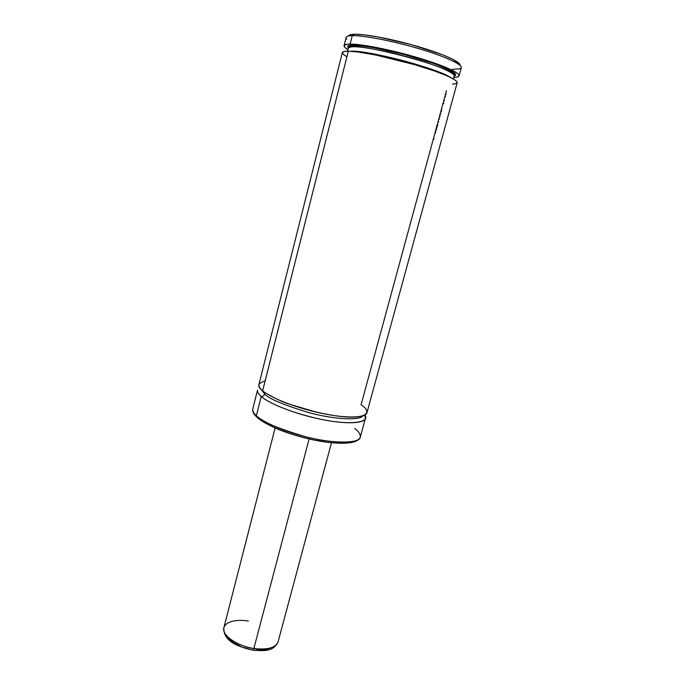 <?xml version="1.0" encoding="UTF-8"?>
<svg xmlns="http://www.w3.org/2000/svg" width="685" height="685" viewBox="0 0 685 685"><rect width="100%" height="100%" fill="white"/><g stroke="black" fill="none" stroke-linecap="round" stroke-linejoin="round"><path stroke-width="1.03" d="M265.163 380.809C257.611 383.317 256.772 386.64 262.646 390.784C265.489 393.31 271.457 396.624 280.55 400.734C293.728 406.342 316.247 413.004 336.549 415.915C373.102 420.29 369.797 410.041 361.055 404.826L446.483 90.668M264.538 392.257L264.641 394.012L261.113 389.363L264.641 394.012L264.547 392.274M362.63 416C360.438 420.419 335.35 419.854 308.592 412.567C283.093 404.741 268.443 398.559 264.641 394.012C268.443 398.559 283.093 404.741 308.592 412.567C335.35 419.854 360.438 420.419 362.63 416M407.789 62.72L407.986 61.975L407.789 62.72M362.622 52.111L362.493 52.625L362.622 52.111M431.961 70.11L432.124 69.493L431.961 70.11M385.989 56.453L385.801 57.172L385.989 56.453M261.208 396.469C262.903 396.529 264.05 395.707 264.641 394.012C264.05 395.707 262.903 396.529 261.208 396.469C269.933 404.09 295.62 414.082 320.4 419.203C345.214 424.375 364.137 423.741 365.405 418.364L364.711 415.178C370.148 421.027 355.583 426.438 320.64 419.254C286.433 411.848 265.806 400.973 261.208 396.469L256.353 415.718C253.724 413.475 252.542 411.205 252.799 408.902C252.328 410.812 253.518 413.081 256.353 415.718L261.208 396.469C258.322 393.969 257.098 391.829 257.534 390.065L252.799 408.902C252.251 411.257 253.459 413.877 256.413 416.745L257.295 417.559M457.186 82.722C458.205 79.88 440.301 72.122 414.322 64.57C388.386 57.009 359.642 51.255 348.322 51.195L262.646 390.784C271.406 398.285 297.144 408.217 321.941 413.38C346.773 418.578 365.687 418.073 366.912 412.824L457.186 82.722L456.57 81.284L453.932 79.297L446.269 75.521L434.615 71.034L414.485 64.613L375.782 55.014L357.724 51.949L348.322 51.195C344.581 51.169 342.586 51.632 342.337 52.591L258.93 384.499C258.51 386.22 259.743 388.318 262.646 390.784L348.322 51.195L344.409 51.435L342.329 52.599M346.79 39.079C344.992 36.956 346.807 35.808 352.244 35.646C348.459 35.74 346.43 36.331 346.148 37.418L344.075 45.647C344.341 44.628 346.353 44.105 350.112 44.08L352.244 35.646L354.402 34.259C350.72 34.361 348.733 34.944 348.442 36.014L349.196 35.158L352.133 34.404L354.402 34.259L352.244 35.646C364.488 35.295 396.966 41.802 423.989 50.21C451.107 58.602 466.151 66.719 459.935 68.765L452.28 69.348M357.15 45.244L357.63 45.467M447.887 69.057L447.365 69.005M459.078 75.821C458.796 76.711 457.203 77.225 454.301 77.345L457.623 76.891L459.061 75.881L458.505 74.331L455.919 72.276L444.839 66.933L427.115 60.58L405.34 54.192L382.966 48.806L363.589 45.27L350.112 44.08C361.492 43.968 390.304 49.628 416.257 57.249C442.27 64.852 460.14 72.798 459.078 75.821L461.313 67.635C462.435 64.399 444.591 56.23 418.561 48.566C392.573 40.894 363.692 35.346 352.244 35.646L350.112 44.08L346.182 44.397L344.05 45.938L345.129 47.599L347.937 49.594C345.163 47.933 343.879 46.623 344.075 45.647M459.678 64.03L452.819 59.27L442.304 54.672L411.505 44.688L377.897 36.904L364.223 34.841L354.402 34.259C365.533 33.933 393.481 39.285 418.603 46.717C443.777 54.141 461.065 62.087 460.003 65.28M454.138 76.061L455.705 75.05L455.191 73.586L450.816 70.529L445.584 68.003L430.3 62.181L405.186 54.637L384.148 49.568L362.108 45.732L349.427 45.381L347.586 46.212L348.263 48.284C346.165 43.712 354.47 43.309 391.366 51.187C408.936 55.408 424.931 60.16 439.342 65.443C446.911 68.534 451.98 71.043 454.549 72.961C455.85 74.494 455.713 75.53 454.138 76.061M454.301 77.345L453.812 77.242M453.35 78.955L454.164 75.941C454.677 74.442 454.009 73.038 452.186 71.737C448.701 69.553 442.724 66.856 434.247 63.654L403.105 54.158L371.39 47.188C362.476 45.844 356.003 45.279 351.97 45.484C349.847 45.715 348.622 46.606 348.297 48.164C346.567 38.951 460.192 68.765 454.164 75.941C454.592 74.605 450.739 72.113 442.621 68.457C430.231 63.303 408.423 56.727 390.279 52.514C358.675 45.707 350.677 45.869 348.297 48.164L347.535 51.195M351.028 51.298C365.918 49.611 438.109 68.551 450.25 77.328C444.257 73.072 416.069 63.465 391.632 57.763C368.402 52.668 354.873 50.519 351.028 51.298M452.545 84.092L455.799 83.707L457.178 82.757M342.312 52.865L343.399 54.44L346.37 56.453M256.353 415.718C264.932 423.724 290.466 433.93 315.177 438.931C339.923 443.974 358.897 442.904 360.276 437.099C360.687 442.793 336.832 444.633 306.298 436.927C277.108 428.288 260.463 421.215 256.353 415.718M274.548 427.697C287.161 433.562 312.36 441.037 332.122 442.801M354.633 428.459C358.555 431.173 360.43 434.05 360.276 437.099L365.405 418.364M259.709 419.4L272.895 426.943M277.185 428.836L291.759 434.187L302.359 437.278L313.122 439.83L328.517 442.407M333.227 442.895L341.704 443.289M345.386 443.195L351.474 442.442M353.82 441.791L355.678 440.977M254.76 414.297L255.907 415.906M453.658 72.267L454.326 74.288M454.36 74.614L454.395 75.984M443.82 103.195L442.989 103.512L443.82 103.195M443.683 100.969L444.514 100.652L443.683 100.969M446.226 94.376L445.387 94.71L446.226 94.376M444.719 97.167L445.558 96.833L444.719 97.167M437.895 125.004L437.381 124.139L437.895 125.004M438.203 121.134L438.717 121.964L438.203 121.134M439.513 119.062L438.683 119.361L439.513 119.062M439.376 116.81L440.207 116.51L439.376 116.81M440.815 114.284L439.984 114.592L440.815 114.284M440.678 112.032L441.517 111.715L440.678 112.032M443.717 103.623L442.878 103.94L443.717 103.623M441.14 110.311L441.979 110.011L441.14 110.311M435.943 130.981L437.39 125.483M435.788 132.753L434.966 133.027L435.788 132.753M433.254 139.32L434.067 139.064L433.254 139.32M331.48 442.733L278.076 641.871C275.704 649.423 261.362 649.842 253.87 648.464L309.115 438.948L253.87 648.464C267.535 650.048 275.601 647.847 278.076 641.871C273.281 651.803 264.282 650.938 253.133 650.211C238.209 646.991 222.95 641.117 223.892 627.648C221.366 635.055 236.916 646.109 253.87 648.464L252.825 650.168L253.87 648.464C245.042 648.096 221.555 638.163 223.892 627.648C226.418 619.771 241.214 619.677 248.441 621.047M255.094 650.125L263.879 650.074L270.472 648.07M227.857 637.392L233.003 642.333L240.906 646.572M243.166 647.436L250.308 649.397M356.757 416.968C347.629 417.722 334.143 416.12 316.299 412.164L288.582 403.936C283.145 402.258 275.533 398.644 265.754 393.096M407.241 62.566L407.438 61.83M371.801 54.235L371.964 53.601M431.336 69.904L431.507 69.279M395.331 59.449L395.528 58.713M256.413 416.745C265.189 425.257 290.389 435.249 314.826 440.172C339.203 445.044 358.306 444.128 360.276 437.099M385.261 57.052L385.45 56.333M440.883 73.338L441.012 72.858M362.014 52.548L362.142 52.051M416.54 65.221L416.728 64.501M275.122 427.945L223.892 627.648"/></g></svg>
